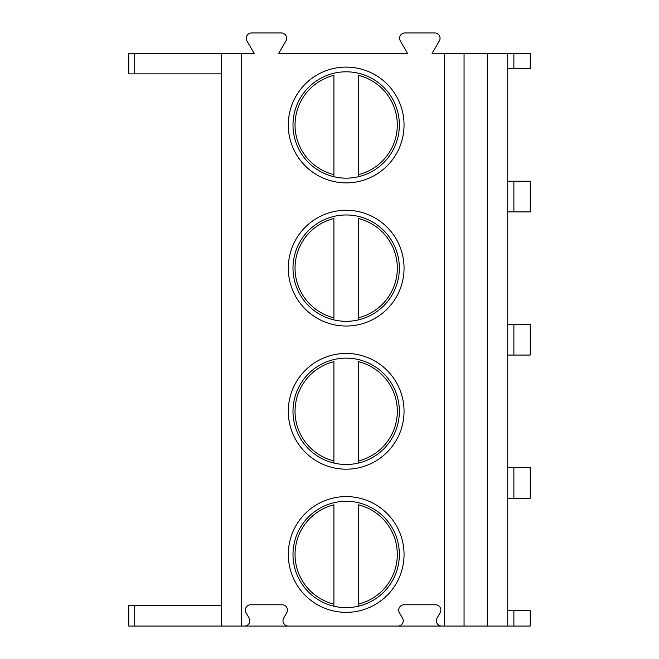 <?xml version="1.0" encoding="UTF-8"?>
<svg xmlns="http://www.w3.org/2000/svg" width="659" height="659" viewBox="0 0 659 659"><rect width="100%" height="100%" fill="white"/><g stroke="black" fill="none" stroke-linecap="round" stroke-linejoin="round"><path stroke-width="0.99" d="M513.88 53.404L513.88 68.742L530.24 68.742L530.24 53.404L432.073 53.404L439.331 40.94A5.321 5.321 0 0 0 434.734 32.95L404.931 32.95A5.321 5.321 0 0 0 400.326 40.924L407.534 53.404L278.683 53.404L285.94 40.94A5.321 5.321 0 0 0 281.352 32.95L251.549 32.95A5.321 5.321 0 0 0 246.944 40.924L254.143 53.404L221.424 53.404L221.424 626.05L128.76 626.05L128.76 605.596L221.424 605.596M134.749 53.404L134.749 73.857L128.76 73.857L128.76 53.404L221.424 53.404M444.479 53.404L444.479 626.05L441.678 626.05A5.321 5.321 0 0 1 437.074 618.076L440.146 612.755A5.321 5.321 0 0 0 435.541 604.781L404.049 604.781A5.321 5.321 0 0 0 399.445 612.755L402.517 618.076A5.321 5.321 0 0 1 397.912 626.05L288.296 626.05A5.321 5.321 0 0 1 283.691 618.076L286.756 612.755A5.321 5.321 0 0 0 282.151 604.781L250.667 604.781A5.321 5.321 0 0 0 246.062 612.755L249.127 618.076A5.321 5.321 0 0 1 244.522 626.05L221.424 626.05M241.507 53.404L241.507 626.05M404.049 554.466A57.877 57.877 0 0 0 346.173 496.589A57.877 57.877 0 0 0 288.296 554.466A57.877 57.877 0 0 0 346.173 612.351A57.877 57.877 0 0 0 404.049 554.466M404.049 411.307A57.877 57.877 0 0 0 346.173 353.43A57.877 57.877 0 0 0 288.296 411.307A57.877 57.877 0 0 0 346.173 469.183A57.877 57.877 0 0 0 404.049 411.307M404.049 268.147A57.877 57.877 0 0 0 346.173 210.262A57.877 57.877 0 0 0 288.296 268.147A57.877 57.877 0 0 0 346.173 326.024A57.877 57.877 0 0 0 404.049 268.147M404.049 124.979A57.877 57.877 0 0 0 346.173 67.103A57.877 57.877 0 0 0 288.296 124.979A57.877 57.877 0 0 0 346.173 182.864A57.877 57.877 0 0 0 404.049 124.979M464.06 53.404L464.06 626.05L444.479 626.05M487.289 53.404L487.289 626.05L464.06 626.05M507.743 53.404L507.743 626.05L487.289 626.05M513.88 610.712L513.88 626.05L530.24 626.05L530.24 610.712L507.743 610.712M513.88 626.05L507.743 626.05M513.88 467.552L513.88 498.229L530.24 498.229L530.24 467.552L507.743 467.552M513.88 498.229L507.743 498.229M513.88 324.385L513.88 355.061L530.24 355.061L530.24 324.385L507.743 324.385M513.88 355.061L507.743 355.061M513.88 181.225L513.88 211.901L530.24 211.901L530.24 181.225L507.743 181.225M513.88 211.901L507.743 211.901M513.88 68.742L507.743 68.742M397.912 626.05L441.678 626.05M244.522 626.05L288.296 626.05M134.749 73.857L221.424 73.857M399.354 554.466A53.181 53.181 0 0 1 346.173 607.647A53.181 53.181 0 0 1 292.991 554.466A53.181 53.181 0 0 1 346.173 501.293A53.181 53.181 0 0 1 399.354 554.466M333.907 606.214L333.907 604.105L333.907 606.214M333.907 504.827L333.907 604.105A51.13 51.13 0 0 1 333.907 504.827M358.447 606.214L358.447 604.105L358.447 606.214M358.447 504.835L358.447 604.105A51.13 51.13 0 0 0 358.447 504.835M399.354 411.307A53.181 53.181 0 0 1 346.173 464.488A53.181 53.181 0 0 1 292.991 411.307A53.181 53.181 0 0 1 346.173 358.125A53.181 53.181 0 0 1 399.354 411.307M358.447 463.046L358.447 460.946L358.447 463.046M358.447 361.667L358.447 460.946A51.13 51.13 0 0 0 358.447 361.667M333.907 463.046L333.907 460.946L333.907 463.046M333.907 361.667L333.907 460.946A51.13 51.13 0 0 1 333.907 361.667M399.354 268.147A53.181 53.181 0 0 1 346.173 321.32A53.181 53.181 0 0 1 292.991 268.147A53.181 53.181 0 0 1 346.173 214.966A53.181 53.181 0 0 1 399.354 268.147M358.447 319.887L358.447 317.786L358.447 319.887M358.447 218.508L358.447 317.786A51.13 51.13 0 0 0 358.447 218.508M333.907 319.887L333.907 317.786L333.907 319.887M333.907 218.508L333.907 317.786A51.13 51.13 0 0 1 333.907 218.508M399.354 124.979A53.181 53.181 0 0 1 346.173 178.161A53.181 53.181 0 0 1 292.991 124.979A53.181 53.181 0 0 1 346.173 71.806A53.181 53.181 0 0 1 399.354 124.979M358.447 176.727L358.447 174.619L358.447 176.727M358.447 75.348L358.447 174.619A51.13 51.13 0 0 0 358.447 75.348M333.907 176.727L333.907 174.619L333.907 176.727M333.907 75.34L333.907 174.619A51.13 51.13 0 0 1 333.907 75.34M134.749 626.05L134.749 605.596"/></g></svg>
